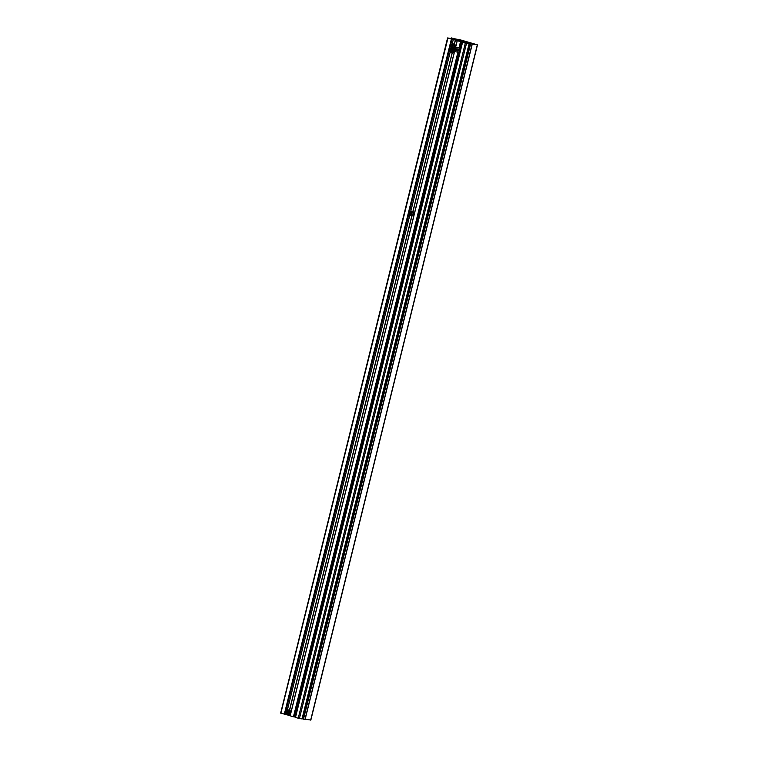 <?xml version="1.0" encoding="UTF-8"?>
<svg xmlns="http://www.w3.org/2000/svg" width="758" height="758" viewBox="0 0 758 758"><rect width="100%" height="100%" fill="white"/><g stroke="black" fill="none" stroke-linecap="round" stroke-linejoin="round"><path stroke-width="1.14" d="M465.317 43.14L469.088 43.831L302.016 718.925L298.245 718.233L465.317 43.14L460.409 41.624L461.11 41.832L459.556 48.133M289.48 710.104L411.802 215.841M411.945 215.869L289.622 710.142L411.926 215.859M280.678 713.041L447.59 37.947L454.478 39.113L452.573 39.103L469.088 43.831M412.968 211.634L452.327 52.586L412.987 211.643M412.854 211.605L452.213 52.567M280.526 713.041L288.353 715.201L288.552 714.368L288.353 715.201L290.106 715.723M288.229 715.173L288.438 714.349M454.44 44.135L455.435 40.117L461.11 41.832M454.307 44.097L455.302 40.079L454.421 44.125M452.147 44.182L453.303 39.501L455.302 40.079M447.59 37.947L453.303 39.501M304.991 719.333L472.044 44.305M304.972 719.399L303.494 719.162L470.566 44.068M303.494 719.162L302.631 718.906L469.704 43.812M302.65 718.84L302.082 718.669M298.245 718.233L295.497 717.428L462.56 42.344M294.076 716.831L295.563 717.153M457.879 52.33L293.431 716.831L294.047 716.926L458.476 52.51M458.96 47.953L460.494 41.737M293.431 716.831L290.077 715.846L457.178 40.771M452.753 39.151L465.194 42.448M450.982 50.047L451.626 49.289L452.46 49.526L452.014 51.307L451.181 51.061L450.982 50.047L452.033 51.26L452.45 49.573L451.654 49.336L451.048 50.066L452.308 49.526M453.398 48.36A2.179 1.791 99 0 1 452.28 52.567M452.1 51.184L451.181 51.061M451.957 51.137L451.768 50.18M454.004 44.059A2.179 1.791 99 0 1 453.511 48.379A2.179 1.791 99 0 1 453.331 48.341M452.033 45.831L452.668 45.063L453.502 45.3L453.066 47.081L452.232 46.835L452.033 45.831L453.076 47.034L453.492 45.347L452.706 45.11L452.1 45.84L453.35 45.3M453.142 46.958L452.232 46.835M453 46.92L452.81 45.954M412.551 211.558A2.179 1.791 99 0 1 412.058 215.888A2.179 1.791 99 0 1 411.878 215.841M410.58 213.33L411.215 212.562L412.049 212.809L411.613 214.58L410.779 214.343L410.58 213.33L411.622 214.542L412.039 212.846L411.243 212.619L410.647 213.349L411.897 212.809M411.689 214.467L410.779 214.343M411.547 214.419L411.357 213.462M289.186 710.066A2.179 1.791 99 0 1 288.684 714.387A2.179 1.791 99 0 1 288.504 714.349M288.874 712.321L288.239 713.089L287.405 712.842L287.851 711.07L288.684 711.317L288.874 712.321L287.879 711.118L287.462 712.814L288.258 713.041L288.864 712.312M288.324 712.965L287.405 712.842M288.182 712.927L287.993 711.961L287.206 711.838M287.993 711.961L288.533 711.307M457.775 48.929A1.071 0.881 99 0 1 457.264 51.004A1.071 0.881 99 0 1 457.775 48.929M458.022 50.805A1.071 0.881 99 0 1 458.249 49.317M460.703 48.503L456.325 47.347L460.703 48.503L459.651 52.728L458.713 52.577L459.765 48.351M458.713 52.577L455.274 51.572L456.325 47.347M470.566 43.803L477.123 44.75L459.746 39.7L452.858 38.535L472.85 43.86M305.18 719.219L310.695 720.034M470.585 43.718L472.84 43.917M454.62 38.81A2.179 1.241 106.2 0 0 454.203 38.592A2.179 1.241 106.2 0 0 453.748 38.658M452.592 38.724L451.256 37.9L451.105 38.487M455.046 38.942L451.256 37.9M455.027 38.667L452.564 38.279M286.24 714.595L286.552 713.306M287.32 710.199L409.917 214.798M410.694 211.69L450.328 51.525M451.095 48.408L451.37 47.299M280.877 713.164L447.94 38.08M299.429 718.518L466.492 43.424M294.644 716.935L459.045 52.624M460.106 48.304L461.707 41.842M294.227 716.85L458.628 52.548M459.708 48.18L461.3 41.756M290.162 715.874L457.235 40.78M285.055 714.311L452.119 39.217M284.61 714.244L451.683 39.151M284.316 714.169L451.38 39.075M452.308 48.313A2.047 1.677 -81 0 0 451.332 52.283A2.047 1.677 -81 0 0 452.308 48.313M454.194 44.078L453.284 43.926C450.821 44.864 450.536 46.285 452.412 48.19A2.179 1.791 99 0 1 453.464 43.964A2.179 1.791 99 0 1 452.412 48.19A2.179 1.791 99 0 1 451.37 52.416A2.179 1.791 99 0 1 452.393 48.19M453.36 44.087A2.047 1.677 -81 0 0 452.374 48.057A2.047 1.677 -81 0 0 453.36 44.087M411.907 211.586A2.047 1.677 -81 0 0 410.921 215.556A2.047 1.677 -81 0 0 411.907 211.586M410.95 215.698A2.179 1.791 99 0 1 412.011 211.473A2.179 1.791 99 0 1 410.959 215.698L412.058 215.888M287.557 714.064A2.047 1.677 -81 0 0 288.533 710.094A2.047 1.677 -81 0 0 287.557 714.064M288.637 709.981A2.179 1.791 99 0 1 287.595 714.207A2.179 1.791 99 0 1 288.637 709.981M310.676 720.091L477.322 44.874M464.152 42.145L464.341 41.368M463.242 41.88L463.422 41.121M305.133 719.399L472.206 44.315M290.077 715.846L457.14 40.752M452.337 48.171L452.232 48.152C449.778 49.09 449.485 50.511 451.37 52.416L452.46 52.605M453.511 48.379L452.412 48.19M412.74 211.577L411.831 211.435C409.367 212.373 409.083 213.794 410.959 215.698M289.376 710.085L288.457 709.933C286.003 710.871 285.709 712.293 287.595 714.197L288.684 714.387M310.837 720.1L477.474 44.883"/></g></svg>
